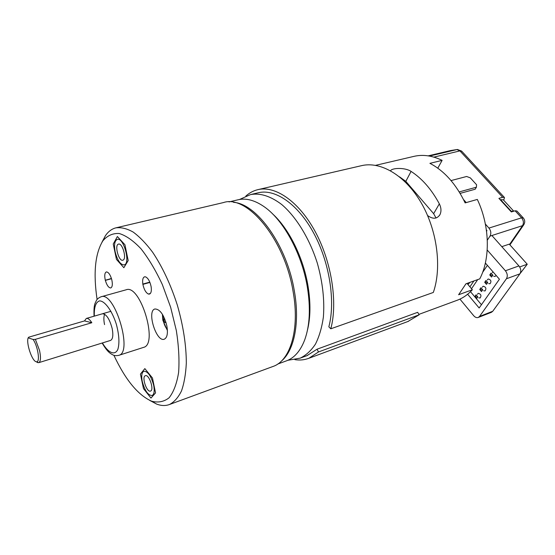 <?xml version="1.0" encoding="UTF-8"?>
<svg xmlns="http://www.w3.org/2000/svg" width="555" height="555" viewBox="0 0 555 555"><rect width="100%" height="100%" fill="white"/><g stroke="black" fill="none" stroke-linecap="round" stroke-linejoin="round"><path stroke-width="0.83" d="M153.7 385.371C151.147 376.04 147.873 371.323 143.884 371.219C141.754 372.377 141.213 375.79 142.253 381.458C144.793 390.727 148.067 395.424 152.091 395.528C154.179 394.397 154.72 391.011 153.7 385.371M115.142 251.741C117.389 260.378 120.393 264.77 124.14 264.901C130.862 263.785 123.682 237.006 117.285 239.385C114.635 240.69 113.914 244.81 115.142 251.741M111.062 287.795L110.466 287.962C108.44 287.559 106.74 285.027 105.353 280.372L111.506 278.721M111.416 278.437L105.353 280.372M105.283 280.081C104.333 275.558 104.673 272.852 106.303 271.964L106.442 271.936M106.56 271.922C108.593 272.248 110.313 274.78 111.728 279.519L111.805 279.81C112.741 284.34 112.408 287.039 110.792 287.906L110.951 287.851M149.801 282.127L142.843 284.063C142.295 279.998 142.85 277.583 144.515 276.82L145.59 276.862C148.123 278.138 149.961 281.371 151.099 286.567L151.154 286.886C151.681 290.931 151.126 293.324 149.489 294.074L148.483 294.067L150.294 293.546M150.398 293.428L148.483 294.067M148.331 294.018C145.819 292.679 144.009 289.467 142.892 284.375L149.919 282.419M113.886 355.262C125.388 379.766 137.952 395.077 151.591 401.175C158.154 402.923 163.996 401.785 169.122 397.762C173.639 392.017 176.802 383.588 178.613 372.474C179.501 360.022 178.745 346.077 176.351 330.648L170.628 307.199L162.344 284.569C155.761 270.472 148.657 258.554 141.019 248.813C133.367 240.71 126.089 235.597 119.186 233.495C112.734 233.155 107.288 235.604 102.855 240.856C95.106 253.573 93.184 273.129 97.097 299.527M166.819 325.716C168.089 333.194 167.249 337.69 164.301 339.195C156.371 342.574 146.534 310.939 154.9 308.982C159.882 309.038 163.857 314.616 166.819 325.716M143.474 347.409L143.627 347.361C158.598 344.204 140.207 283.709 126.131 289.8L101.211 296.745M101.967 242.216L105.443 235.653C108.281 231.532 111.735 228.931 115.822 227.862C121.101 227.148 126.88 228.542 133.158 232.052C139.61 236.798 146.104 243.527 152.639 252.248C162.49 266.997 170.725 284.632 177.343 305.153C183.268 325.889 186.265 345.189 186.32 363.053C185.772 374.028 184.156 383.338 181.471 390.984C178.252 397.512 174.263 402.014 169.518 404.491C165.563 405.976 161.269 405.844 156.649 404.096L149.593 400.321M116.272 227.758L223.422 202.575C247.211 194.292 284.881 239.434 293.158 291.875C299.873 329.392 290.341 360.563 273.22 366.39L272.644 366.598M102.432 313.776C106.324 313.97 109.571 318.896 112.179 328.567C113.414 335.241 112.866 339.202 110.535 340.43L110.473 340.451M104.548 324.606C103.612 320.034 103.653 316.579 104.666 314.227M149.843 282.231L142.795 284.195M111.458 278.568L105.263 280.233M272.456 213.765C288.836 228.473 303.335 257.555 308.032 286.158C310.758 302.905 310.557 317.62 307.421 330.301M233.488 202.332C256.84 203.581 287.122 245.809 294.4 291.313C300.012 323.031 294.088 350.933 281.212 361.25M286.2 360.944L286.789 360.729C294.587 357.718 300.581 350.711 304.771 339.695C309.822 325.521 310.682 308.025 307.366 287.219C301.934 253.801 283.598 220.224 264.395 206.883C254.821 200.195 245.983 197.844 237.873 199.828L229.021 201.916M459.928 299.11L473.692 315.705C475.177 317.384 476.71 317.966 478.271 317.453L479.548 316.426L506.417 278.77C507.818 276.23 507.478 273.56 505.397 270.764L487.207 250.007M479.548 316.426L492.736 311.279L519.903 273.844L506.417 278.77M505.397 270.764L518.918 265.921L491.896 235.514M487.387 265.359L482.6 272.408M477.716 279.602L471.514 288.732M470.487 291.687L481.442 304.723M466.214 283.709L465.728 284.202M518.918 265.921C520.999 268.675 521.325 271.319 519.903 273.844M492.736 311.279L491.452 312.298L478.271 317.453M485.042 264.437L485.722 263.431L499.424 279.227L479.145 307.983L467.636 294.233M473.873 280.976L469.912 286.831M513.77 211.191L511.224 211.226L500.575 199.633L500.187 199.772M500.575 199.633L503.274 199.786L513.715 211.143M511.224 211.226L510.836 211.372M470.071 282.328L467.893 284.438M33.14 339.487L28.173 337.849C25.946 342.851 31.982 361 36.117 361.7C40.418 363.546 38.226 346.813 33.14 339.487L35.381 339.341L91.832 322.732C89.778 319.493 87.94 318.064 86.33 318.452L84.506 320.922L28.763 337.176L28.173 337.849M35.381 339.341L39.551 350.51C40.987 357.475 40.73 361.527 38.774 362.665L36.713 362.033M91.832 322.732L84.506 320.922M478.757 297.806L480.117 297.993C481.622 295.621 481.005 294.06 478.257 293.317L477.397 294.33M483.648 290.758L485.035 290.938C486.582 288.545 485.965 286.97 483.183 286.214L482.295 287.226M488.636 283.577L490.03 283.758C491.626 281.343 491.015 279.755 488.185 278.992L487.276 280.004M493.707 276.265L495.122 276.452L496.073 275.363M492.972 271.79L492.354 272.651M166.063 322.642L164.46 322.302L163.774 318.903L164.835 319.118M165.855 321.955L164.46 322.302M482.718 289.772L481.476 291.555L479.735 289.502L480.97 287.712L482.718 289.772L480.262 289.988L479.735 289.502M480.97 287.712L480.262 289.988L481.476 291.555M500.936 299.977L507.18 291.375M519.681 266.948L527.25 264.236L520.063 273.608M501.796 246.656L509.268 244.151L527.25 264.236M492.833 275.19L491.55 277.042L489.76 274.968L491.036 273.115L492.833 275.19L490.322 275.426L489.76 274.968M491.036 273.115L490.322 275.426L491.55 277.042M477.793 296.87L476.572 298.625L474.851 296.578L476.065 294.816L477.793 296.87L475.358 297.078L474.851 296.578M476.065 294.816L475.358 297.078L476.572 298.625M487.727 282.544L486.464 284.368L484.702 282.301L485.958 280.483L487.727 282.544L485.243 282.772L484.702 282.301M485.958 280.483L485.243 282.772L486.464 284.368M152.465 378.01L144.841 368.61L140.436 374.063L143.481 388.625L150.967 398.074L155.546 392.919L152.465 378.01M145.438 375.679L145.348 375.707C141.393 376.748 146.818 392.829 150.537 391.06C154.422 390.061 149.17 374.202 145.438 375.679M486.381 230.013L486.957 230.658L486.555 231.275M509.566 244.484L522.533 225.656L489.989 236.132L487.311 240.197M489.989 236.132C491.348 233.488 491.002 230.804 488.948 228.077L521.575 217.831L515.089 210.789L516.871 210.983L523.205 217.851M463.522 199.557L466.228 202.589M485.375 224.067L488.948 228.077M503.739 200.293L504.467 197.531L502.657 197.296L498.91 198.385L511.342 211.934L515.089 210.789M461.642 151.106L457.5 149.489L450.639 150.544L457.355 149.496M486.43 230.332L486.957 230.658M460.13 193.376L475.156 189.234L476.391 187.208L459.242 191.912M476.391 187.208L476.585 184.753L470.321 177.871L466.644 176.483L451.042 180.583M467.033 283.418L472.361 289.738C467.941 294.587 462.946 298.077 457.375 300.193L418.879 314.387M456.689 300.449L457.375 300.193M437.791 168.172L442.12 160.374C432.199 155.566 422.716 154.255 413.669 156.434L375.617 165.334M472.361 289.738L458.624 294.74L465.929 283.806L479.756 278.874C490.523 258.526 489.829 225.753 477.321 199.425L465.139 202.901C456.078 184.08 444.333 170.891 429.917 163.337L442.12 160.374M427.593 215.548C432.921 219.371 437.056 219.058 439.976 214.612C441.475 211.344 441.267 207.757 439.338 203.845C431.561 189.408 422.14 178.592 411.075 171.405C405.344 167.45 392.121 167.728 390.547 170.76M399.482 176.802L405.823 181.36L433.649 213.682L436.043 218.004M258.179 192.8C275.065 188.471 297.945 203.949 313.741 233.183C329.559 262.362 335.629 301.386 328.844 326.819L330.808 328.796C337.891 302.475 331.64 261.974 315.24 231.678C298.861 201.319 275.134 185.266 257.645 189.706C253.267 190.802 249.32 192.932 245.816 196.102M294.899 359.661C299.797 360.417 304.459 359.952 308.892 358.266L318.501 351.96L419.129 314.817L417.686 312.312L317.037 349.213L318.501 351.96M307.005 355.637L317.037 349.213M330.808 328.796L433.323 292.457C442.044 267.475 437.194 230.117 421.092 202.617C405.004 175.068 380.355 160.957 361.25 165.73L258.214 189.574M407.842 321.525L419.129 314.817M116.46 259.4L123.862 267.711L128.191 260.531L124.931 244.748L117.382 236.541L113.241 244.006L116.46 259.4M123.168 260.073C126.915 258.373 122.315 242.639 118.499 244.11C114.226 244.852 118.77 261.731 122.828 260.219L123.168 260.073M102.411 342.948C108.218 352.945 114.899 355.935 117.854 349.366C119.658 343.177 119.145 334.776 116.314 324.155C112.089 310.738 104.715 300.699 99.477 300.9C95.724 302.197 94.003 307.276 94.322 316.128M94.052 316.204C93.573 303.814 95.266 303.418 96.216 300.817C97.069 299.076 98.686 297.73 101.072 296.779C114.483 290.834 133.207 352.411 118.867 355.325C116.266 355.901 114.101 355.672 112.388 354.638C110.181 353.355 107.406 351.988 102.141 343.032M162.879 315.087L163.219 320.415C164.037 324.196 165.418 327.284 167.367 329.677M429.466 156.073L456.98 149.559L459.922 150.905L433.871 157.12M502.657 197.296L459.922 150.905L461.802 151.279L504.322 197.372M522.533 225.656C523.927 223.068 523.608 220.46 521.575 217.831L523.344 218.004C525.009 220.12 525.162 222.361 523.802 224.713L522.533 225.656M239.545 199.481L250.485 194.597C260.17 192.793 270.583 196.095 281.725 204.524C296.245 216.915 309.51 238.504 317.335 263.202C322.684 282.28 324.696 300.269 323.371 317.169C321.865 327.616 319.222 336.601 315.448 344.121C311.119 350.642 306.041 355.318 300.206 358.142L307.616 355.415M405.823 181.36L411.075 171.405M439.338 203.845L433.649 213.682M273.22 366.39L169.518 404.491M143.627 347.361L118.867 355.325M151.591 401.175L156.649 404.096M102.855 240.856L105.443 235.653M277.715 364.059L286.789 360.729M38.774 362.665L110.535 340.43M86.33 318.452L110.965 311.3M36.117 361.7L37.851 362.665M162.4 314.296L162.844 320.242L167.416 330.593M428.148 155.858L450.639 150.544M509.913 244.873L523.677 224.9M258.734 192.668L251.033 194.465M287.851 360.292L300.206 358.142M439.491 215.444L439.976 214.619M308.892 358.266L408.542 321.269"/></g></svg>
